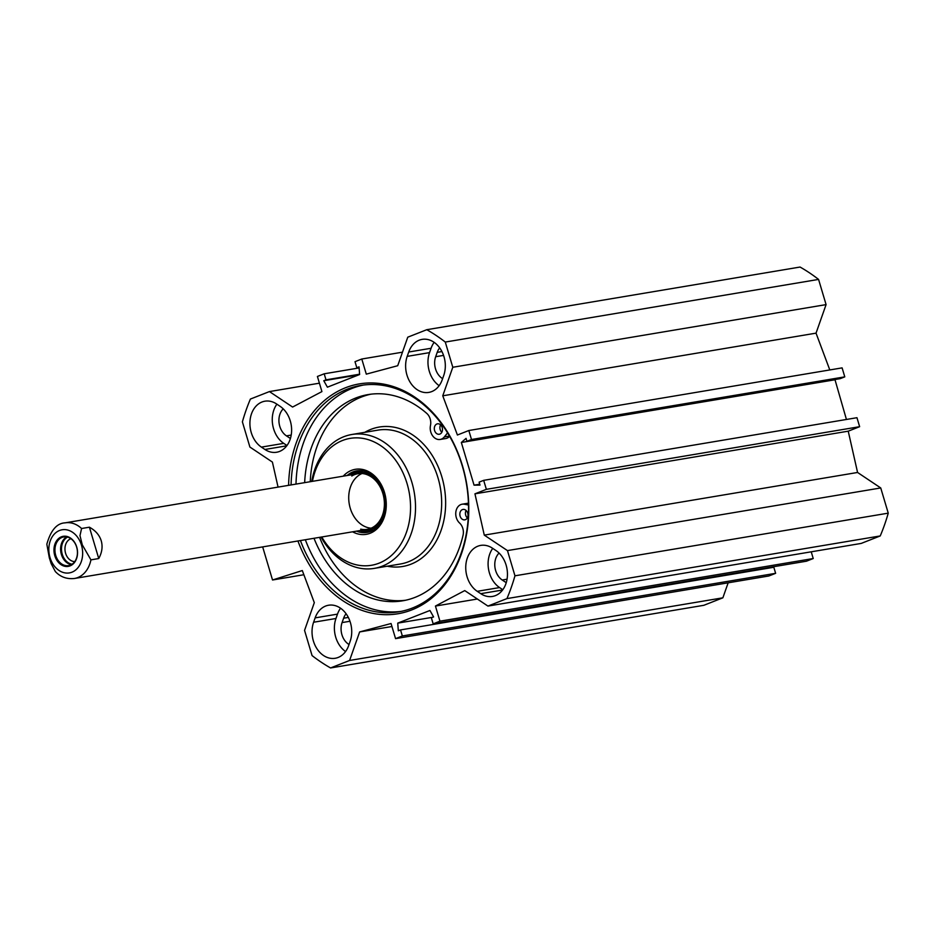 <?xml version="1.0" encoding="UTF-8"?>
<svg xmlns="http://www.w3.org/2000/svg" width="935" height="935" viewBox="0 0 935 935"><rect width="100%" height="100%" fill="white"/><g stroke="black" fill="none" stroke-linecap="round" stroke-linejoin="round"><path stroke-width="1.4" d="M350.158 641.281L348.626 645.641A24.684 18.91 80.5 0 1 335.197 658.275A24.684 18.91 80.5 0 1 316.381 647.815A24.684 18.91 80.5 0 1 313.599 622.242L315.13 617.883A24.684 18.91 80.5 0 1 328.559 605.237A24.684 18.91 80.5 0 1 347.388 615.709A24.684 18.91 80.5 0 1 350.158 641.281M340.55 608.217A24.684 18.91 -99.5 0 0 337.488 614.131L335.957 618.491A24.684 18.91 -99.5 0 0 345.564 651.543M346.102 613.746A16.047 12.295 -99.5 0 0 343.613 618.222L342.081 622.581A16.047 12.295 -99.5 0 0 349.024 644.519M276.9 404.177A24.684 18.91 -99.5 0 0 283.749 443.365L286.975 445.516M264.932 449.478L261.391 447.117A24.684 18.91 80.5 0 1 249.996 421.042A24.684 18.91 80.5 0 1 264.909 401.197A24.684 18.91 80.5 0 1 276.585 403.967L280.126 406.339A24.684 18.91 80.5 0 1 291.533 432.414A24.684 18.91 80.5 0 1 276.608 452.248A24.684 18.91 80.5 0 1 264.932 449.478L286.753 445.82M283.212 408.852A16.059 12.307 -99.5 0 0 286.437 435.862L289.99 438.211A16.047 12.295 -99.5 0 0 290.411 438.48M434.144 342.35A24.684 18.91 -99.5 0 0 431.082 348.264L429.539 352.624A24.684 18.91 -99.5 0 0 439.146 385.676M407.192 356.375L408.724 352.016A24.684 18.91 80.5 0 1 422.152 339.37A24.684 18.91 80.5 0 1 440.981 349.842A24.684 18.91 80.5 0 1 443.751 375.414L442.22 379.774A24.684 18.91 80.5 0 1 428.791 392.408A24.684 18.91 80.5 0 1 409.962 381.947A24.684 18.91 80.5 0 1 407.192 356.375L429.539 352.624M439.695 347.878A16.047 12.295 -99.5 0 0 437.206 352.355L435.675 356.714A16.047 12.295 -99.5 0 0 442.606 378.652M492.418 548.167L495.959 550.528A24.684 18.91 80.5 0 1 507.366 576.603A24.684 18.91 80.5 0 1 492.453 596.448A24.684 18.91 80.5 0 1 480.765 593.678L477.236 591.317A24.684 18.91 80.5 0 1 465.829 565.243A24.684 18.91 80.5 0 1 480.742 545.397A24.684 18.91 80.5 0 1 492.418 548.167M492.733 548.377A24.684 18.91 -99.5 0 0 499.582 587.566L502.808 589.716M499.056 553.064A16.047 12.295 -99.5 0 0 502.235 580.016L505.777 582.376A16.047 12.295 -99.5 0 0 506.244 582.669M728.155 582.821L722.872 597.816L349.585 660.472L359.636 631.931L391.052 623.516L395.563 638.64L402.342 635.964L400.542 629.921L398.322 630.786L397.737 623.131L429.948 610.473L433.583 616.925L431.362 617.801L433.162 623.855L439.953 621.179L435.441 606.055L464.753 590.593L487.93 606.079L506.945 598.599A186.883 143.16 80.5 0 0 514.963 575.808L507.46 550.598L484.283 535.124L474.945 493.832L486.364 489.344L483.675 480.345L479.117 482.144L479.994 485.09L474.057 485.16L461.341 442.477L466.062 438.363L466.939 441.308L471.509 439.508L468.821 430.521L457.414 435.009L442.758 395.809L452.797 367.268L445.282 342.058A186.883 143.16 80.5 0 0 426.781 329.704L407.765 337.184L397.714 365.714L366.298 374.14L361.787 359.017L355.008 361.681L356.808 367.735L359.028 366.859L359.613 374.514L327.402 387.183L323.779 380.72L325.999 379.844L324.188 373.801L317.409 376.466L321.921 391.59L292.597 407.052L269.432 391.578L319.408 383.186M278.057 487.112L272.401 462.077L249.902 447.047L242.387 421.849A186.883 143.16 80.5 0 1 250.405 399.058L269.432 391.578M349.585 660.472L330.569 667.952A186.883 143.16 80.5 0 1 312.068 655.587L304.553 630.389L314.312 602.666L302.297 570.549L272.529 579.992L262.665 546.893M297.926 540.979A116.536 89.269 -99.5 0 0 415.28 608.428A116.536 89.269 -99.5 0 0 462.498 465.864A116.536 89.269 -99.5 0 0 363.096 383.373A116.536 89.269 -99.5 0 0 288.588 485.347M829.789 369.933L816.033 333.152L826.084 304.611L818.569 279.413A186.883 143.16 -99.5 0 0 800.068 267.048L426.781 329.704M466.939 441.308L840.226 378.652L844.784 376.863L842.108 367.876L468.821 430.521M846.432 419.464L834.943 379.54M487.93 606.079L861.205 543.422L880.232 535.942A186.883 143.16 -99.5 0 0 888.25 513.151L880.735 487.953L857.57 472.467L848.232 431.175L859.639 426.687L856.963 417.7L483.675 480.345M811.229 551.814L813.228 558.534L806.449 561.199L433.162 623.855M771.527 567.066L771.574 567.65M400.542 629.921L773.829 567.264L775.629 573.319L768.851 575.983L395.563 638.64M330.569 667.952L703.856 605.296L722.872 597.816M363.259 385.08A114.771 87.925 -99.5 0 0 295.998 484.096M305.336 539.74A114.771 87.925 -99.5 0 0 401.244 611.373M291.077 484.926A114.771 87.925 80.5 0 1 360.793 385.442A114.771 87.925 80.5 0 1 462.346 466.179A114.771 87.925 80.5 0 1 398.789 611.829A114.771 87.925 80.5 0 1 300.416 540.559M461.341 442.477L834.616 379.832M474.057 485.16L479.725 484.213M272.529 579.992L303.863 574.733M359.063 367.35L356.808 367.735M402.482 352.179L361.787 359.017M359.11 367.934L324.188 373.801M359.589 374.21L325.999 379.844M358.759 374.853L323.779 380.72M813.228 558.534L439.953 621.179M477.376 599.019L435.441 606.055M391.952 626.508L359.636 631.931M775.629 573.319L402.342 635.964M432.73 617.264L397.737 623.131M506.945 598.599L880.232 535.942M514.963 575.808L888.25 513.151M507.46 550.598L880.735 487.953M484.283 535.124L857.57 472.467M474.945 493.832L848.232 431.175M486.364 489.344L859.639 426.687M471.509 439.508L844.784 376.863M442.758 395.809L816.033 333.152M452.797 367.268L826.084 304.611M445.282 342.058L818.569 279.413M67.519 537.111A14.189 10.869 -99.5 0 0 61.733 552.024A14.189 10.869 -99.5 0 0 72.065 564.214M55.726 555.378A14.539 11.138 80.5 0 1 63.79 536.924A14.539 11.138 80.5 0 1 77.184 549.429A14.539 11.138 80.5 0 1 68.594 565.617A14.539 11.138 80.5 0 1 55.726 555.378M89.409 527.2C95.51 530.542 99.449 535.089 101.237 540.816C102.873 546.589 102.044 552.491 98.748 558.546L90.929 559.866L82.292 544.848L79.978 535.615L81.579 528.509L89.409 527.2L98.748 558.546M81.579 528.509A28.214 21.61 -99.5 0 0 65.099 522.852C56.848 523.226 50.747 530.344 46.832 544.193L49.321 557.821L51.18 563.653L55.34 571.554C60.459 576.988 66.817 579.303 74.438 578.484A28.214 21.61 -99.5 0 0 90.929 559.866M74.73 561.608A11.723 8.976 80.5 0 1 65.59 553.275A11.723 8.976 80.5 0 1 70.885 538.712M54.779 555.659A15.252 11.688 -99.5 0 0 74.987 561.783A15.252 11.688 -99.5 0 0 67.472 536.596A15.252 11.688 -99.5 0 0 54.779 555.659M449.618 436.329A10.577 8.099 80.5 0 1 445.738 438.527L440.151 439.462A10.577 8.099 80.5 0 1 430.486 425.483A10.577 8.099 -99.5 0 0 426.757 413.399A104.545 80.083 -99.5 0 0 368.074 394.593A104.545 80.083 -99.5 0 0 304.658 482.647M370.879 394.184A104.545 80.083 -99.5 0 0 310.245 481.712M319.583 537.344A104.545 80.083 -99.5 0 0 405.474 600.27M313.996 538.279A104.545 80.083 -99.5 0 0 402.681 600.808A104.545 80.083 -99.5 0 0 463.07 535.182A10.577 8.099 -99.5 0 0 459.564 523.016A10.577 8.099 80.5 0 1 455.859 511.924A10.577 8.099 80.5 0 1 462.171 504.199L467.757 503.264A10.577 8.099 80.5 0 1 468.458 503.194M311.717 481.455A67.881 51.998 80.5 0 1 351.794 434.506A67.881 51.998 80.5 0 1 413.247 487.509A67.881 51.998 80.5 0 1 382.322 566.154A67.881 51.998 80.5 0 1 374.269 568.386A67.881 51.998 80.5 0 1 321.056 537.099M312.43 481.338A64.351 49.298 80.5 0 1 393.471 457.437A64.351 49.298 80.5 0 1 379.084 563.162A64.351 49.298 80.5 0 1 321.769 536.982M343.238 476.172A32.97 25.257 80.5 0 1 382.286 486.679A32.97 25.257 80.5 0 1 370.167 533.254A32.97 25.257 80.5 0 1 352.577 531.805M347.166 475.506A31.206 23.901 80.5 0 1 356.749 470.866A31.206 23.901 80.5 0 1 384.998 495.223A31.206 23.901 80.5 0 1 370.786 531.384A31.206 23.901 80.5 0 1 367.081 532.412A31.206 23.901 80.5 0 1 356.504 531.15M368.741 532.05A31.206 23.901 80.5 0 1 359.858 530.589M350.52 474.945A31.206 23.901 80.5 0 1 358.432 470.656M361.974 473.531A28.214 21.61 -99.5 0 0 350.239 508.173A28.214 21.61 -99.5 0 0 371.148 528.193M360.711 529.152A28.214 21.61 -99.5 0 0 383.899 497.946A28.214 21.61 -99.5 0 0 351.794 476.02M373.345 530.145A30.352 23.258 -99.5 0 1 362.909 530.858L360.887 530.414A29.452 22.557 -99.5 0 0 384.869 497.782A29.452 22.557 -99.5 0 0 351.56 474.77L353.313 473.694A30.352 23.258 -99.5 0 1 363.411 470.959M440.572 424.841A5.294 4.056 -99.5 0 0 441.823 432.297M466.086 510.44A5.294 4.056 -99.5 0 0 467.336 517.896M447.584 432.893L444.335 436.914A10.577 8.099 80.5 0 1 440.151 439.462M462.171 504.199A10.577 8.099 80.5 0 1 464.403 504.234L468.517 505.005M436.89 423.987A5.294 4.056 80.5 0 1 437.522 423.824A5.294 4.056 80.5 0 1 442.395 428.359A5.294 4.056 80.5 0 1 439.275 434.249A5.294 4.056 80.5 0 1 434.483 430.123A5.294 4.056 80.5 0 1 436.89 423.987M462.416 509.598A5.294 4.056 80.5 0 1 463.047 509.423A5.294 4.056 80.5 0 1 467.909 513.969A5.294 4.056 80.5 0 1 464.788 519.848A5.294 4.056 80.5 0 1 460.008 515.723A5.294 4.056 80.5 0 1 462.416 509.598M315.13 617.883L337.488 614.131M335.957 618.491L313.599 622.242M283.749 443.365L261.391 447.117M431.082 348.264L408.724 352.016M477.236 591.317L499.582 587.566M502.586 590.02L480.765 593.678M343.613 618.222L348.346 617.427M286.437 435.862L291.206 435.055M437.206 352.355L441.928 351.56M505.777 582.376L506.361 582.283M502.235 580.016L507.05 579.209M342.081 622.581L349.97 621.261M435.675 356.714L443.564 355.393M66.701 536.935A14.539 11.138 -99.5 0 0 61.394 554.432A14.539 11.138 -99.5 0 0 71.352 564.658M81.474 545.163A21.856 16.748 80.5 0 1 63.264 572.489A21.856 16.748 80.5 0 1 52.5 536.386A21.856 16.748 80.5 0 1 81.474 545.163M364.802 432.332A70.698 54.16 80.5 0 1 440.49 472.666A70.698 54.16 80.5 0 1 411.061 564.156A70.698 54.16 80.5 0 1 387.265 566.213M351.794 434.506L377.95 430.123A67.881 51.998 80.5 0 1 439.392 483.115A67.881 51.998 80.5 0 1 408.466 561.76A67.881 51.998 80.5 0 1 400.414 564.004L374.269 568.386M360.127 530.542A31.054 23.784 -99.5 0 0 369.547 531.816M359.285 470.621A31.054 23.784 -99.5 0 0 350.789 474.898M449.466 436.049L444.335 436.914M468.47 503.544L464.403 504.234M74.438 578.484L367.256 529.35M65.099 522.852L357.918 473.706"/></g></svg>
